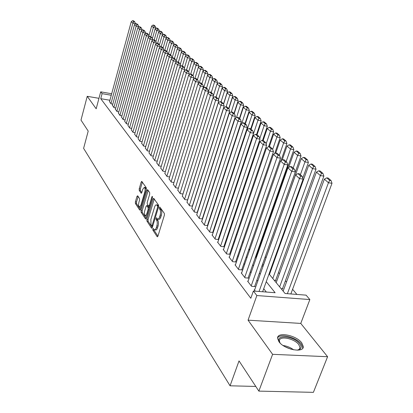 <?xml version="1.0" encoding="UTF-8"?>
<svg xmlns="http://www.w3.org/2000/svg" width="413" height="413" viewBox="0 0 413 413"><rect width="100%" height="100%" fill="white"/><g stroke="black" fill="none" stroke-linecap="round" stroke-linejoin="round"><path stroke-width="0.62" d="M152.825 228.916L152.862 230.144L157.162 236.706L157.926 236.174L164.384 215.163L164.322 213.382L159.877 207.068L159.346 207.471L159.382 208.699L159.95 209.505C160.683 210.878 160.745 212.757 160.136 215.137L159.604 216.882C159.041 218.565 158.375 219.298 157.616 219.086L156.501 217.765L156.068 218.24L156.109 219.468L156.666 220.294C157.389 221.683 157.446 223.562 156.842 225.921L156.315 227.656C155.763 229.303 155.112 230.02 154.369 229.809L153.244 228.446L152.825 228.916M153.951 229.452L154.064 230.268L157.936 236.153M160.487 207.93L161.168 209.649L159.95 209.505M157.203 218.74L157.88 220.428L156.666 220.294M278.94 341.706C284.232 349.584 304.061 353.404 303.276 346.461L301.748 342.862C296.204 335.119 277.02 331.427 277.562 338.278L278.94 341.706M137.674 195.793L136.992 196.356L135.366 201.88L135.402 203.516L139.677 210.031L140.368 209.484L146.326 189.402L146.279 187.734L141.762 181.374L141.184 182.066L139.202 188.818L139.243 190.45L141.21 193.263L141.783 192.582L142.779 189.216L144.333 187.373C145.175 188.127 145.319 189.701 144.772 192.097L140.864 205.297L139.346 207.083C138.51 206.319 138.36 204.74 138.902 202.349L139.542 200.171L139.506 198.519L137.674 195.793M109.915 100.251L100.746 98.681L102.088 93.658L100.7 91.841L111.68 93.751M258.858 391.116L272.601 354.328L327.592 356.718L313.4 392.35L258.858 391.116L239.029 360.9L230.067 385.799L83.612 148.35L88.206 131.091L80.994 120.095L87.226 96.317L96.177 108.774L100.7 91.841M327.592 356.718L300.767 323.42L248.053 320.163L272.601 354.328M248.053 320.163L256.855 295.543L253.391 291.026L275.13 292.724L266.256 281.687M100.746 98.681L250.815 298.274L253.391 291.026M146.883 219.386L146.93 221.094L151.535 228.126L152.278 227.589L158.571 206.872L158.515 205.127L153.76 198.369L153.022 198.952L146.883 219.386L148.071 219.515L148.117 221.229L152.289 227.563M145.495 218.905L141.06 212.137L141.019 210.47L146.992 190.347L147.58 189.655L149.645 192.525L149.697 194.208L147.229 202.468L147.276 204.156L148.701 206.17L149.294 205.483L151.881 196.841L152.309 196.351L152.433 197.626L146.212 218.363L145.495 218.905L145.903 218.952M98.965 98.32L87.226 96.317M255.559 256.762L256.628 256.865L256.318 256.494M262.462 264.459L262.921 264.501L262.601 264.113M274.268 280.319L276.08 280.468L275.745 280.06M281.134 288.682L282.972 288.832L282.621 288.408M254.687 289.792L254.207 289.756L255.301 291.175M248.068 281.222L247.609 281.181L251.543 286.292L255.089 286.581L254.759 286.152M241.657 272.91L241.213 272.874L245.028 277.825L248.528 278.125L248.208 277.712M235.441 264.857L235.012 264.821L238.709 269.622L242.173 269.932L241.858 269.529M229.411 257.046L228.998 257.005L232.586 261.666L236.004 261.987L235.704 261.594M223.562 249.467L223.159 249.426L226.644 253.949L230.026 254.279L229.726 253.897M217.883 242.106L217.496 242.064L220.872 246.458L224.218 246.793L223.929 246.427M212.365 234.961L211.993 234.92L215.276 239.184L218.58 239.53L218.301 239.173M207.006 228.012L206.645 227.976L209.835 232.116L213.103 232.473L212.829 232.121M201.797 221.265L201.446 221.223L204.549 225.25L207.78 225.612L207.517 225.276M196.733 214.698L199.407 218.575L202.551 218.936M191.808 208.312L194.409 212.081L197.455 212.442M187.012 202.096L189.546 205.767L192.499 206.123M182.345 196.046L184.812 199.618L187.683 199.975M177.802 190.156L180.207 193.63L182.99 193.986M173.372 184.415L175.716 187.801L178.421 188.152M169.056 178.819L171.343 182.123L173.971 182.469M164.849 173.367L167.079 176.583L169.635 176.929M160.75 168.05L162.923 171.183L165.406 171.529M156.749 162.861L158.871 165.918L161.287 166.258M152.846 157.797L154.916 160.786L157.265 161.122M149.036 152.856L151.055 155.773L153.347 156.104M145.314 148.035L147.291 150.879L149.516 151.204M141.68 143.321L143.61 146.099L145.784 146.424M138.133 138.722L140.017 141.432L142.134 141.752M134.664 134.225L136.507 136.873L138.572 137.193M131.277 129.827L133.079 132.418L135.092 132.733M127.963 125.531L129.723 128.061L131.69 128.371M124.721 121.329L126.445 123.802L128.36 124.112M121.551 117.22L123.239 119.641L125.108 119.94M118.454 113.198L120.1 115.568L121.928 115.862M115.418 109.259L117.034 111.577L118.82 111.871M112.45 105.408L114.029 107.679L115.774 107.969M266.328 292.037L263.721 288.733M257.753 281.17L256.907 280.097M251.068 272.688L250.309 271.728M244.589 264.48L243.913 263.618M238.306 256.514L237.707 255.755M232.214 248.796L231.688 248.125M226.309 241.306L225.849 240.722M220.573 234.032L220.175 233.531M215.003 226.969L214.667 226.551M209.587 220.108L209.314 219.762M204.327 213.444L204.11 213.165M202.566 218.895L202.349 218.616M112.79 104.143L111.087 103.859L109.538 101.634M296.901 294.428L292.585 289.301M286.493 282.053L285.424 280.778M279.462 273.69L278.481 272.523M272.642 265.58L272.219 265.084M266.024 257.717L265.213 256.752M259.188 249.586L258.874 249.215M249.834 249.385L248.884 249.287M243.257 242.116L242.87 242.075M230.067 385.799L255.792 386.444M269.033 273.943L285.094 293.504L306.074 295.145L309.858 299.559L256.855 295.543M300.767 323.42L309.858 299.559M111.273 95.248L102.088 93.658M260.231 274.196L259.379 273.138M253.489 265.807L252.72 264.852M246.953 257.676L246.267 256.824M240.619 249.798L240.01 249.044M234.476 242.157L233.944 241.491M228.518 234.744L228.053 234.166M222.731 227.548L222.333 227.052M217.114 220.563L216.779 220.144M211.657 213.774L211.384 213.428M206.355 207.176L206.133 206.903M208.358 200.031L208.58 200.3M213.65 206.479L213.929 206.82M219.096 213.113L219.437 213.526M224.703 219.943L225.1 220.428M230.475 226.969L230.939 227.537M236.417 234.212L236.954 234.868M242.545 241.672L243.154 242.416M248.858 249.364L249.55 250.206M255.373 257.299L256.148 258.244M262.095 265.492L262.957 266.54M154.772 229.855L155.577 229.938C156.326 230.149 156.976 229.432 157.529 227.785L156.315 227.656M157.88 220.428C158.602 221.817 158.664 223.696 158.06 226.056L157.529 227.785M158.014 219.133L158.829 219.226C159.594 219.432 160.254 218.699 160.822 217.021L159.604 216.882M161.168 209.649C161.901 211.022 161.963 212.896 161.354 215.276L160.822 217.021M154.235 199.04L148.071 219.515M151.586 225.865L152.103 225.488L157.611 207.331L157.575 206.113L156.548 204.889C155.794 204.688 155.138 205.426 154.581 207.109L150.853 219.453L151.013 224.997L151.586 225.865M157.379 204.987L158.7 206.133M146.217 218.343L142.227 212.277L141.06 212.137M148.184 190.439L142.186 210.604L142.227 212.277M144.689 210.976C144.137 213.418 144.297 215.034 145.169 215.834L146.729 214.037L148.138 209.329L148.091 207.631L146.677 205.612L146.088 206.293L144.689 210.976M145.469 215.865L146.966 215.854M149.346 207.909L148.091 207.631M147.746 205.741L149.279 207.77M139.625 207.119L141.07 207.13M146.274 189.577L145.231 187.487M142.356 182.159L140.358 188.963L140.394 190.594L141.778 192.608M136.992 196.356L138.143 196.495L136.517 202.019L136.553 203.65L140.379 209.463M290.855 293.953L332.006 183.274L328.449 182.763L287.376 293.684M283.153 291.139L324.37 179.149L326.781 177.843L329.646 180.362L331.066 180.574L328.196 178.055L326.781 177.843M329.646 180.362L328.449 182.763L324.37 179.149M331.066 180.574L332.006 183.274M254.542 290.189L295.538 174.936L299.44 178.576L303.116 179.108L302.156 176.356L299.41 173.816L297.943 173.605L300.685 176.139L302.156 176.356M262.637 291.748L303.116 179.108M259.049 291.47L299.44 178.576L300.685 176.139M297.943 173.605L295.538 174.936M280.241 343.188L279.596 342.269C274.315 334.127 293.999 335.852 299.786 343.936C301.299 345.955 301.495 347.601 300.375 348.877L297.293 350.188M297.825 350.105L299.327 349.202L299.998 347.493L298.79 344.623C294.381 338.386 278.966 335.433 279.41 340.947L279.911 342.749M302.672 348.309L302.75 347.586L301.232 344.008C296.343 337.194 279.777 332.986 277.572 338.025M282.482 288.79L323.88 176.114L320.364 175.592L279.647 286.87M276.194 282.668L316.415 172.092L318.774 170.801L321.546 173.238L322.951 173.45L320.173 171.013L318.774 170.801M321.546 173.238L320.364 175.592L316.415 172.092M322.951 173.45L323.88 176.114M275.61 280.432L316.012 169.175L312.538 168.654L272.797 278.527M269.452 274.449L308.717 165.267L311.025 163.982L313.71 166.346L315.098 166.558L312.409 164.198L311.025 163.982M313.71 166.346L312.538 168.654L308.717 165.267M315.098 166.558L316.012 169.175M302.77 178.117L308.392 162.464L304.959 161.932L300.385 174.72M262.911 266.483L301.258 158.649L303.519 157.379L306.121 159.666L307.494 159.883L304.887 157.596L303.519 157.379M306.121 159.666L304.959 161.932L301.258 158.649M307.494 159.883L308.392 162.464M262.477 264.459L301.015 155.954L297.618 155.422L293.153 168.045M288.697 167.404L294.03 152.242L296.25 150.982L298.769 153.202L300.127 153.414L297.603 151.199L296.25 150.982M298.769 153.202L297.618 155.422L294.03 152.242M300.127 153.414L301.015 155.954M247.934 281.604L287.928 167.833L291.702 171.354L295.336 171.891L294.386 169.185L291.728 166.733L290.282 166.516L292.936 168.969L294.386 169.185M254.62 286.539L295.336 171.891M251.212 285.863L291.702 171.354L292.936 168.969M290.282 166.516L287.928 167.833M241.528 273.282L280.566 160.962L284.216 164.369L287.804 164.911L286.875 162.252L284.299 159.877L282.874 159.655L285.44 162.03L286.875 162.252M248.074 278.088L287.804 164.911M244.708 277.412L284.216 164.369L285.44 162.03M282.874 159.655L280.566 160.962M235.317 265.218L273.437 154.312L276.973 157.611L280.52 158.158L279.601 155.536L277.113 153.238L275.698 153.016L278.181 155.319L279.601 155.536M241.734 269.89L280.52 158.158M238.399 269.219L276.973 157.611L278.181 155.319M275.698 153.016L273.437 154.312M229.292 257.392L266.535 147.875L269.963 151.07L273.463 151.623L272.559 149.036L270.148 146.811L268.749 146.589L271.155 148.814L272.559 149.036M235.58 261.945L273.463 151.623M232.282 261.274L269.963 151.07L271.155 148.814M268.749 146.589L266.535 147.875M256.205 256.824L293.86 149.651L290.499 149.114L286.142 161.571M282.136 160.074L287.025 146.032L289.198 144.782L291.64 146.93L292.982 147.147L290.535 144.999L289.198 144.782M291.64 146.93L290.499 149.114L287.025 146.032M292.982 147.147L293.86 149.651M223.448 249.798L259.849 141.633L263.169 144.731L266.628 145.283L265.735 142.743L263.396 140.585L262.018 140.358L264.351 142.516L265.735 142.743M229.613 254.238L266.628 145.283M226.35 253.567L263.169 144.731L264.351 142.516M262.018 140.358L259.849 141.633M280.933 160.755L286.921 143.533L283.602 142.991L279.338 155.298M275.739 153.027L280.226 140.002L282.358 138.768L284.727 140.848L286.059 141.07L283.685 138.985L282.358 138.768M284.727 140.848L283.602 142.991L280.226 140.002M286.059 141.07L286.921 143.533M217.775 242.431L253.365 135.583L256.581 138.582L260.004 139.145L259.121 136.636L256.855 134.545L255.492 134.323L257.753 136.414L259.121 136.636M223.82 246.757L260.004 139.145M220.588 246.086L256.581 138.582L257.753 136.414M255.492 134.323L253.365 135.583M274.681 153.6L280.19 137.601L276.906 137.059L272.678 149.387M269.359 146.687L273.633 134.158L275.724 132.929L278.026 134.953L279.338 135.17L277.035 133.151L275.724 132.929M278.026 134.953L276.906 137.059L273.633 134.158M279.338 135.17L280.19 137.601M212.261 235.271L247.072 129.713L250.195 132.625L253.577 133.187L252.71 130.72L250.51 128.691L249.163 128.464L251.357 130.493L252.71 130.72M218.193 239.488L253.577 133.187M214.997 238.822L250.195 132.625L251.357 130.493M249.163 128.464L247.072 129.713M268.6 146.677L273.654 131.845L270.407 131.298L266.137 143.884M263.158 140.544L267.232 128.479L269.286 127.261L271.517 129.228L272.817 129.45L270.577 127.483L269.286 127.261M271.517 129.228L270.407 131.298L267.232 128.479M272.817 129.45L273.654 131.845M206.908 228.317L240.97 124.019L244 126.843L247.346 127.41L246.489 124.979L244.351 123.007L243.02 122.78L245.152 124.752L246.489 124.979M212.731 232.431L247.346 127.41M209.567 231.77L244 126.843L245.152 124.752M243.02 122.78L240.97 124.019M262.523 140.441L267.309 126.249L264.098 125.702L259.787 138.531M257.072 134.746L261.011 122.966L263.029 121.758L265.198 123.668L266.483 123.89L264.31 121.98L263.029 121.758M265.198 123.668L264.098 125.702L261.011 122.966M266.483 123.89L267.309 126.249M201.704 221.554L235.049 118.49L237.986 121.236L241.295 121.799L240.449 119.403L238.373 117.488L237.057 117.261L239.127 119.176L240.449 119.403M207.419 225.57L241.295 121.799M204.29 224.915L237.986 121.236L239.127 119.176M237.057 117.261L235.049 118.49M256.576 134.499L261.145 120.818L257.97 120.266L224.765 220.015M251.114 129.248L254.971 117.607L256.953 116.414L259.059 118.268L260.329 118.49L258.218 116.636L256.953 116.414M259.059 118.268L257.97 120.266L254.971 117.607M260.329 118.49L261.145 120.818M196.645 214.982L229.292 113.121L232.147 115.785L235.415 116.352L234.584 113.988L232.571 112.129L231.27 111.902L233.278 113.761L234.584 113.988M202.256 218.9L235.415 116.352M199.154 218.245L232.147 115.785L233.278 113.761M233.995 113.446L238.151 100.55L235.111 99.998L231.285 111.908L229.292 113.121M250.732 128.897L255.157 115.537L252.013 114.984L247.175 129.651M245.322 123.9L249.096 112.398L251.042 111.216L253.092 113.017L254.346 113.239L252.297 111.438L251.042 111.216M253.092 113.017L252.013 114.984L249.096 112.398M254.346 113.239L255.157 115.537M191.72 208.586L223.701 107.901L226.474 110.493L229.705 111.061L228.885 108.733L226.928 106.926L225.643 106.699L227.594 108.5L228.885 108.733L232.426 97.613L234.274 96.461L236.159 98.118L237.377 98.346L235.487 96.683L234.274 96.461M197.233 212.416L229.705 111.061M194.162 211.761L226.474 110.493L227.594 108.5M225.643 106.699L223.701 107.901M245.002 123.606L249.333 110.405L246.225 109.848L241.744 123.549M239.69 118.701L243.386 107.334L245.301 106.162L247.289 107.917L248.533 108.139L246.535 106.384L245.301 106.162M247.289 107.917L246.225 109.848L243.386 107.334M248.533 108.139L249.333 110.405M186.929 202.365L218.265 102.832L220.965 105.351L224.161 105.919L223.345 103.622L221.445 101.866L220.17 101.634L222.07 103.389L223.345 103.622M192.344 206.108L224.161 105.919M189.309 205.457L220.965 105.351L222.07 103.389M220.17 101.634L218.265 102.832M239.421 118.459L243.665 105.408L240.593 104.856L236.453 117.633M234.207 113.642L237.831 102.409L239.71 101.247L241.651 102.951L242.88 103.173L240.934 101.469L239.71 101.247M241.651 102.951L240.593 104.856L237.831 102.409M242.88 103.173L243.665 105.408M182.262 196.304L212.979 97.902L215.607 100.349L218.766 100.917L217.961 98.65L216.113 96.947L214.853 96.714L216.701 98.423L217.961 98.65M187.585 199.964L218.766 100.917M184.58 199.314L215.607 100.349L216.701 98.423M214.853 96.714L212.979 97.902M236.159 98.118L235.111 99.998L232.426 97.613M237.377 98.346L238.151 100.55M177.724 190.408L207.837 93.101L210.393 95.486L213.516 96.053L212.726 93.818L210.924 92.156L209.68 91.929L211.477 93.591L212.726 93.818M182.954 193.981L213.516 96.053M179.98 193.336L210.393 95.486L211.477 93.591M209.68 91.929L207.837 93.101M228.709 108.573L232.787 95.821L229.778 95.264L226.107 106.781M223.572 104.262L227.16 92.946L228.978 91.805L230.815 93.421L232.018 93.643L230.18 92.027L228.978 91.805M230.815 93.421L229.778 95.264L227.16 92.946M232.018 93.643L232.787 95.821M173.295 184.657L202.835 88.434L205.318 90.752L208.41 91.325L207.631 89.115L205.881 87.499L204.647 87.272L206.392 88.888L207.631 89.115M207.868 93.085L208.41 91.325M175.494 187.512L205.318 90.752L206.392 88.888M204.647 87.272L202.835 88.434M223.495 104.045L227.563 91.216L224.584 90.659L221.063 101.799M218.415 99.925L222.034 88.403L223.825 87.267L225.612 88.841L226.804 89.069L225.013 87.494L223.825 87.267M225.612 88.841L224.584 90.659L222.034 88.403M226.804 89.069L227.563 91.216M168.984 179.056L197.961 83.891L200.382 86.147L203.444 86.715L202.669 84.536L200.966 82.967L199.747 82.734L201.446 84.309L202.669 84.536M202.938 88.367L203.444 86.715M171.127 181.839L200.382 86.147L201.446 84.309M199.747 82.734L197.961 83.891M218.363 99.791L222.473 86.73L219.525 86.172L216.144 96.972M213.387 95.687L217.042 83.973L218.802 82.848L220.542 84.386L221.724 84.608L219.974 83.075L218.802 82.848M220.542 84.386L219.525 86.172L217.042 83.973M221.724 84.608L222.473 86.73M164.782 173.599L193.222 79.461L195.576 81.66L198.601 82.233L197.842 80.081L196.18 78.547L194.972 78.32L196.629 79.848L197.842 80.081M198.132 83.777L198.601 82.233M166.867 176.31L195.576 81.66L196.629 79.848M202.953 71.253L203.372 69.89L200.537 69.338L198.292 67.35L194.972 78.32L193.222 79.461M213.371 95.64L217.517 82.357L214.595 81.805L211.275 92.481M208.059 92.961L212.179 79.657L213.908 78.542L215.607 80.039L216.773 80.261L215.07 78.769L213.908 78.542M215.607 80.039L214.595 81.805L212.179 79.657M216.773 80.261L217.517 82.357M160.683 168.272L188.596 75.151L190.894 77.293L193.888 77.861L193.134 75.739L191.518 74.247L190.326 74.015L191.937 75.507L193.134 75.739M193.454 79.311L193.888 77.861M162.717 170.92L190.894 77.293L191.937 75.507M190.326 74.015L188.596 75.151M212.205 79.642L212.68 78.098L209.789 77.541L206.531 88.103M203.594 87.943L207.434 75.455L209.138 74.345L210.79 75.806L211.946 76.028L210.289 74.572L209.138 74.345M210.79 75.806L209.789 77.541L207.434 75.455M211.946 76.028L212.68 78.098M156.682 163.078L184.095 70.948L186.33 73.034L189.299 73.607L188.55 71.506L186.975 70.05L185.793 69.823L187.368 71.279L188.55 71.506M188.891 74.959L189.299 73.607M158.669 165.659L186.33 73.034L187.368 71.279M185.793 69.823L184.095 70.948M207.522 75.393L207.966 73.942L205.106 73.39L201.911 83.834M199.236 83.065L202.809 71.351L204.481 70.256L206.097 71.676L207.243 71.898L205.622 70.478L204.481 70.256M206.097 71.676L205.106 73.39L202.809 71.351M207.243 71.898L207.966 73.942M152.784 158.014L179.707 66.849L181.885 68.888L184.817 69.456L184.084 67.386L182.546 65.966L181.379 65.734L182.913 67.154L184.084 67.386M184.446 70.716L184.817 69.456M154.72 160.528L181.885 68.888L182.913 67.154M181.379 65.734L179.707 66.849M201.523 67.649L202.654 67.871L201.074 66.483L199.944 66.261L201.523 67.649L200.537 69.338L197.399 79.673M202.654 67.871L203.372 69.89M198.292 67.35L199.944 66.261M148.974 153.063L175.422 62.853L177.549 64.841L180.455 65.409L179.727 63.365L178.23 61.981L177.069 61.749L178.566 63.132L179.727 63.365M180.109 66.581L180.455 65.409M150.864 155.525L177.549 64.841L178.566 63.132M177.069 61.749L175.422 62.853M198.498 67.216L198.885 65.941L196.077 65.383L192.995 75.61M190.692 74.087L193.888 63.442L195.519 62.368L197.058 63.721L198.178 63.943L196.634 62.59L195.519 62.368M197.058 63.721L196.077 65.383L193.888 63.442M198.178 63.943L198.885 65.941M145.257 148.236L171.245 58.961L173.321 60.897L176.196 61.465L175.479 59.441L174.012 58.088L172.871 57.861L174.327 59.214L175.479 59.441M175.876 62.549L176.196 61.465M147.105 150.637L173.321 60.897L174.327 59.214M172.871 57.861L171.245 58.961M194.146 63.272L194.508 62.079L191.73 61.527L188.653 71.795M186.511 69.962L189.593 59.632L191.198 58.563L192.695 59.885L193.805 60.107L192.303 58.785L191.198 58.563M192.695 59.885L191.73 61.527L189.593 59.632M193.805 60.107L194.508 62.079M141.623 143.517L167.172 55.156L169.196 57.046L172.04 57.613L171.333 55.616L169.903 54.299L168.772 54.072L170.192 55.388L171.333 55.616M171.751 58.62L172.04 57.613M143.43 145.866L169.196 57.046L170.192 55.388M168.772 54.072L167.172 55.156M189.903 59.426L190.233 58.316L187.481 57.763L184.379 68.207M182.427 65.941L185.396 55.915L186.975 54.852L188.442 56.142L189.541 56.364L188.075 55.074L186.975 54.852M188.442 56.142L187.481 57.763L185.396 55.915M189.541 56.364L190.233 58.316M138.076 138.913L163.192 51.444L165.169 53.287L167.988 53.855L167.286 51.878L165.892 50.593L164.772 50.365L166.16 51.651L167.286 51.878M167.719 54.784L167.988 53.855M139.842 141.205L165.169 53.287L166.16 51.651M164.772 50.365L163.192 51.444M185.752 55.672L186.062 54.635L183.336 54.082L180.202 64.696M178.395 62.136L181.297 52.281L182.856 51.227L184.286 52.487L185.375 52.709L183.94 51.449L182.856 51.227M184.286 52.487L183.336 54.082L181.297 52.281M185.375 52.709L186.062 54.635M181.699 52.007L181.983 51.042L179.283 50.494L176.124 61.263M174.441 58.486L177.296 48.729L178.829 47.686L180.228 48.915L181.307 49.137L179.908 47.908L178.829 47.686M180.228 48.915L179.283 50.494L177.296 48.729M181.307 49.137L181.983 51.042M177.74 48.424L178.003 47.531L175.329 46.984L171.984 58.46M170.579 54.919L173.383 45.26L174.895 44.227L176.263 45.43L177.332 45.647L175.964 44.444L174.895 44.227M176.263 45.43L175.329 46.984L173.383 45.26M177.332 45.647L178.003 47.531M134.612 134.411L159.31 47.82L161.24 49.622L164.028 50.185L163.336 48.233L161.973 46.979L160.864 46.752L162.221 48.006L163.336 48.233M163.785 51.042L164.028 50.185M136.336 136.646L161.24 49.622L162.221 48.006M160.864 46.752L159.31 47.82M131.226 130.012L155.515 44.284L157.405 46.039L160.167 46.602L159.48 44.676L158.148 43.448L157.048 43.22L158.375 44.449L159.48 44.676M159.945 47.387L160.167 46.602M132.909 132.196L157.405 46.039L158.375 44.449M157.048 43.22L155.515 44.284M127.911 125.707L151.814 40.825L153.651 42.544L156.393 43.102L155.711 41.197L154.41 39.999L153.321 39.772L154.617 40.97L155.711 41.197M156.186 43.819L156.393 43.102M129.558 127.849L153.651 42.544L154.617 40.97M153.321 39.772L151.814 40.825M173.873 44.929L174.11 44.103L171.462 43.556L168.328 54.366M166.8 51.434L169.562 41.868L171.054 40.846L172.386 42.018L173.45 42.24L172.107 41.063L171.054 40.846M172.386 42.018L171.462 43.556L169.562 41.868M173.45 42.24L174.11 44.103M124.674 121.505L148.19 37.449L149.991 39.127L152.702 39.684L152.03 37.8L150.76 36.628L149.682 36.406L150.946 37.573L152.03 37.8M152.521 40.335L152.702 39.684M126.285 123.595L149.991 39.127L150.946 37.573M149.682 36.406L148.19 37.449M170.084 41.507L170.306 40.748L167.678 40.2L164.756 50.376M163.109 48.022L165.819 38.554L167.296 37.537L168.602 38.688L169.65 38.905L168.339 37.753L167.296 37.537M168.602 38.688L167.678 40.2L165.819 38.554M169.65 38.905L170.306 40.748M121.505 117.39L144.653 34.145L146.414 35.786L149.098 36.344L148.432 34.48L147.193 33.334L146.119 33.112L147.358 34.253L148.432 34.48M148.933 36.927L149.098 36.344M123.079 119.434L146.414 35.786L147.358 34.253M146.119 33.112L144.653 34.145M166.387 38.166L166.584 37.469L163.982 36.927L161.158 46.814M159.49 44.707L162.164 35.312L163.62 34.305L164.895 35.425L165.938 35.647L164.658 34.522L163.62 34.305M164.895 35.425L163.982 36.927L162.164 35.312M165.938 35.647L166.584 37.469M118.407 113.363L141.194 30.918L142.913 32.524L145.572 33.076L144.917 31.233L143.703 30.113L142.64 29.891L143.853 31.011L144.917 31.233M145.428 33.598L145.572 33.076M119.946 115.366L142.913 32.524L143.853 31.011M142.64 29.891L141.194 30.918M162.763 34.898L162.944 34.264L160.368 33.721L157.637 43.344M155.887 41.692L158.592 32.142L160.022 31.14L161.271 32.24L162.304 32.457L161.049 31.357L160.022 31.14M161.271 32.24L160.368 33.721L158.592 32.142M162.304 32.457L162.944 34.264M115.372 109.424L137.808 27.759L139.491 29.328L142.129 29.886L141.473 28.058L140.291 26.964L139.238 26.742L140.42 27.836L141.473 28.058M142 30.345L142.129 29.886M116.884 111.381L139.491 29.328L140.42 27.836M139.238 26.742L137.808 27.759M159.222 31.703L159.387 31.125L156.832 30.583L154.188 39.953M152.361 38.734L155.092 29.039L156.506 28.048L157.73 29.122L158.752 29.338L157.523 28.265L156.506 28.048M157.73 29.122L156.832 30.583L155.092 29.039M158.752 29.338L159.387 31.125M112.403 105.568L134.499 24.672L136.145 26.205L138.758 26.757L138.112 24.956L136.951 23.887L135.913 23.665L137.07 24.734L138.112 24.956M138.644 27.165L138.758 26.757M113.88 107.483L136.145 26.205L137.07 24.734M135.913 23.665L134.499 24.672M155.758 28.574L155.902 28.053L153.373 27.516L150.802 36.669M148.917 35.838L151.669 26.004L153.063 25.017L154.261 26.071L155.273 26.287L154.075 25.234L153.063 25.017M154.261 26.071L153.373 27.516L151.669 26.004M155.273 26.287L155.902 28.053M109.497 101.789L131.262 21.652L132.872 23.154L135.459 23.701L134.819 21.92L133.688 20.872L132.656 20.65L133.786 21.698L134.819 21.92M135.366 24.057L135.459 23.701M110.942 103.668L132.872 23.154L133.786 21.698M132.656 20.65L131.262 21.652M154.064 230.268L152.862 230.144M160.6 208.839L159.382 208.699M157.317 219.602L156.109 219.468M158.06 226.056L156.842 225.921M161.354 215.276L160.136 215.137M157.627 236.752L157.162 236.706M154.214 199.097L153.022 198.952M151.974 228.172L151.535 228.126M148.117 221.229L146.93 221.094M152.893 225.575L152.103 225.488M158.406 207.424L157.611 207.331M158.69 206.242L157.575 206.113M158.189 205.416L156.986 205.271M142.186 210.604L141.019 210.47M148.164 190.496L146.992 190.347M150.048 205.576L149.294 205.483M152.521 196.918L151.881 196.841M147.482 214.125L146.729 214.037M148.897 209.422L148.138 209.329M147.988 205.87L146.806 205.731M141.587 205.385L140.864 205.297M145.5 192.184L144.772 192.097M141.458 193.196L141.086 193.155M140.394 190.594L139.243 190.45M140.358 188.963L139.202 188.818M142.34 182.216L141.184 182.066M140.064 210.078L139.677 210.031M136.553 203.65L135.402 203.516M136.517 202.019L135.366 201.88M283.101 345.505C286.963 346.022 290.484 347.467 293.658 349.842M291.18 349.253L285.29 346.832M152.738 226.071L151.772 225.968M157.756 205.029L156.548 204.889M149.831 206.304L148.809 206.18M147.854 205.757L146.677 205.612M145.5 187.523L144.333 187.373M299.327 349.202L300.375 348.877M299.151 349.703L299.348 349.191M299.358 349.166L299.998 347.493"/></g></svg>
